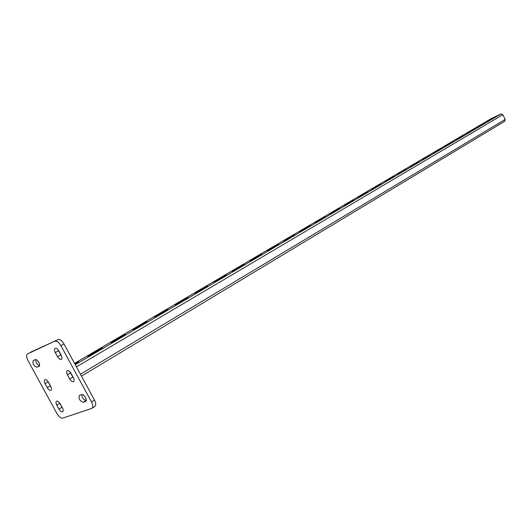 <?xml version="1.0" encoding="UTF-8"?>
<svg xmlns="http://www.w3.org/2000/svg" width="532" height="532" viewBox="0 0 532 532"><rect width="100%" height="100%" fill="white"/><g stroke="black" fill="none" stroke-linecap="round" stroke-linejoin="round"><path stroke-width="0.8" d="M85.446 397.384C86.41 399.352 86.49 400.702 85.672 401.427L83.251 402.292C79.807 401.015 78.49 398.734 79.295 395.442L81.689 394.564C82.925 394.372 84.182 395.309 85.446 397.384M38.796 362.292C39.78 364.3 39.867 365.65 39.049 366.355L36.954 367.253C33.676 366.029 32.425 363.795 33.21 360.563L35.278 359.645C36.402 359.399 37.573 360.284 38.796 362.292M91.856 408.383L62.683 418.132C60.834 418.358 58.952 416.895 57.03 413.73L27.91 360.41C26.327 357.191 26.194 355.03 27.498 353.913L58.055 339.642C59.983 339.19 61.958 340.626 63.993 343.958L94.477 400.057C96.006 403.183 96.126 405.331 94.822 406.495L91.856 408.383C93.153 407.219 93.034 405.071 91.491 401.939L94.477 400.057M63.993 343.958L60.921 345.7L91.491 401.939M30.61 352.191L58.055 339.642M71.042 373.358L73.323 377.554C74.307 379.562 74.38 380.939 73.542 381.67C72.325 382.062 71.035 381.165 69.679 378.97L67.411 374.801C66.42 372.779 66.347 371.396 67.198 370.658C68.415 370.272 69.692 371.176 71.042 373.358M58.866 350.967L61.153 355.17C62.158 357.238 62.231 358.641 61.36 359.386C60.156 359.758 58.892 358.867 57.569 356.713L55.295 352.536C54.284 350.455 54.217 349.045 55.095 348.3C56.292 347.935 57.549 348.819 58.866 350.967M48.472 382.308L50.68 386.352C51.637 388.3 51.73 389.623 50.946 390.315C49.802 390.668 48.585 389.79 47.282 387.675L45.087 383.652C44.116 381.697 44.03 380.367 44.828 379.675C45.958 379.329 47.175 380.207 48.472 382.308M60.229 403.861L62.43 407.891C63.368 409.793 63.461 411.083 62.703 411.768C61.546 412.134 60.302 411.249 58.972 409.101L56.784 405.085C55.84 403.176 55.747 401.879 56.518 401.195C57.669 400.829 58.906 401.72 60.229 403.861M60.921 345.7C58.886 342.355 56.904 340.912 54.982 341.364M73.868 378.797L69.878 371.742M83.251 402.292L86.217 400.436C83.657 399.971 82.167 398.009 81.742 394.544M61.732 356.533L57.762 349.411M39.548 365.617C37.08 364.593 35.804 362.578 35.724 359.566M51.039 387.11L47.681 381.125M62.743 408.529L59.398 402.624M75.032 364.274L78.922 361.893L74.773 363.802M89.489 355.615L89.29 355.256L97.476 350.442L102.583 347.975L87.793 356.38M89.29 355.256L87.733 356.26M300.52 231.334L310.435 225.688L299.649 231.693M300.407 231.121L299.622 231.633M315.888 222.283L325.591 216.77L315.064 222.622M315.782 222.083L315.037 222.569M284.62 240.697L294.761 234.905L283.702 241.076M284.507 240.471L283.676 241.009M268.175 250.379L273.874 246.722L278.549 244.447L267.204 250.785M268.048 250.146L267.17 250.718M251.137 260.414L257.042 256.623L261.757 254.329L250.113 260.846M251.011 260.168L250.073 260.773M233.488 270.808L239.606 266.871L244.361 264.557L232.398 271.267M233.355 270.549L232.358 271.194M215.187 281.581L221.531 277.498L226.333 275.17L214.03 282.073M215.048 281.315L213.99 282M196.202 292.766L202.778 288.524L207.633 286.169L194.971 293.292M196.049 292.48L194.931 293.205M176.491 304.37L183.321 299.968L188.215 297.594L175.181 304.942M176.331 304.078L175.134 304.849M156.009 316.434L155.843 316.121L163.105 311.852L168.052 309.458L154.619 317.045M155.843 316.121L154.566 316.946M134.716 328.976L134.543 328.65L142.091 324.207L147.091 321.787L133.233 329.634M134.543 328.65L133.18 329.527M112.558 342.029L112.372 341.684L120.232 337.062L125.286 334.615L110.975 342.734M112.372 341.684L110.922 342.621M491.009 118.716L501.031 113.901L502.82 114.679L505.214 119.394L504.855 121.183L81.476 376.131L504.855 121.183M491.043 119.035L487.212 121.336L495.093 117.033L491.043 119.035L491.202 119.348M481.207 125.233L481.041 124.914L477.104 127.288M481.041 124.914L484.745 123.145L477.091 127.261M350.169 202.346L349.976 201.974L344.404 205.352M349.976 201.974L353.8 200.212L344.384 205.305M335.945 210.725L335.745 210.346L329.973 213.844M335.745 210.346L339.569 208.584L329.953 213.798M363.954 194.233L363.762 193.867L358.382 197.133M363.762 193.867L367.579 192.099L358.355 197.086M377.314 186.373L377.122 186.014L371.921 189.166M377.122 186.014L380.939 184.245L371.895 189.126M390.262 178.752L390.076 178.4L385.042 181.445M390.076 178.4L393.88 176.624L385.022 181.405M402.824 171.357L402.644 171.011L397.763 173.957M402.644 171.011L406.435 169.236L397.75 173.924M415.013 164.189L414.834 163.843L410.112 166.696M414.834 163.843L418.618 162.06L410.092 166.662M426.85 157.219L426.671 156.88L422.095 159.647M426.671 156.88L430.448 155.105L422.082 159.613M438.341 150.456L438.168 150.117L433.733 152.797M438.168 150.117L441.932 148.342L433.72 152.77M449.513 143.879L449.347 143.554L445.038 146.147M449.347 143.554L453.091 141.778L445.025 146.12M460.373 137.489L460.207 137.163L456.03 139.683M460.207 137.163L463.937 135.394L456.017 139.657M470.933 131.278L470.767 130.952L466.71 133.399M470.767 130.952L474.484 129.183L466.697 133.372M85.472 401.52L85.838 401.294M58.972 409.101L61.905 407.286M56.784 405.085L59.717 403.283M47.282 387.675L50.241 385.913M45.087 383.652L48.053 381.903M36.954 367.253L39.488 365.81M57.569 356.713L60.615 354.97M55.295 352.536L58.347 350.801M69.679 378.97L72.691 377.168M67.411 374.801L70.43 373.012M501.031 113.901L75.258 364.686M491.156 118.629L74.553 363.389L491.083 118.669M502.82 114.679L76.448 366.887M505.214 119.394L80.458 374.262M120.485 337.527L120.232 337.062M142.337 324.666L142.091 324.207M163.344 312.297L163.105 311.852M183.553 300.407L183.321 299.968M203.011 288.956L202.778 288.524M221.751 277.923L221.531 277.498M239.826 267.29L239.606 266.871M257.255 257.029L257.042 256.623M274.086 247.127L273.874 246.722M290.339 237.558L290.133 237.166M306.053 228.314L305.847 227.922M321.242 219.37L321.042 218.991M97.735 350.914L97.476 350.442"/></g></svg>
